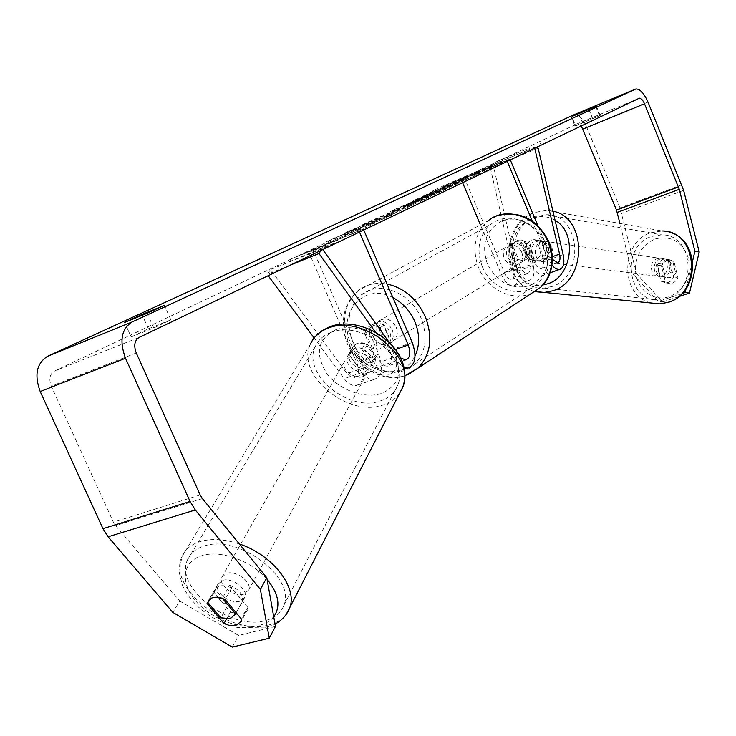 <?xml version="1.0" encoding="UTF-8"?>
<svg xmlns="http://www.w3.org/2000/svg" width="736" height="736" viewBox="0 0 736 736"><rect width="100%" height="100%" fill="white"/><g stroke="black" fill="none" stroke-linecap="round" stroke-linejoin="round"><path stroke-width="0.55" stroke-dasharray="3.68 2.76" d="M377.964 326.72C374.054 324.953 370.613 325.229 367.641 327.557L364.522 333.38L374.661 356.758C377.375 364.716 376.446 369.628 371.892 371.514L368.856 370.962L365.81 368.561L352.084 349.839L349.158 354.89L349.683 352.351L354.117 348.33L359.205 347.797L364.697 349.398L377.559 367.154C381.441 372.287 385.425 374.652 389.491 374.256C397.256 371.036 398.792 362.572 394.11 348.855L383.98 325.413C379.509 322.506 375.452 322.405 371.809 325.137L368.69 330.942L378.773 354.218C383.428 367.844 381.837 376.28 374.008 379.509C369.914 379.932 365.912 377.596 362.029 372.499L349.158 354.89M352.084 349.839L352.608 347.3L357.034 343.289L362.103 342.746L367.568 344.338L381.294 363.207L384.339 365.636L387.357 366.206C391.874 364.329 392.766 359.389 390.034 351.385L381.487 331.632M314.116 337.925L344.163 378.654C348.054 383.695 352.066 385.995 356.196 385.563C364.108 382.306 365.755 373.916 361.137 360.382L312.91 249.495L308.504 251.583L356.978 362.931C359.665 370.824 358.708 375.728 354.108 377.623L351.054 377.09L347.521 374.164L270.535 269.569L267.232 274.39L268.189 275.687M375.323 332.074L395.94 360.824L404.018 367.577M388.912 342.01L400.678 357.944M321.034 250.406L322.156 248.694L322.791 249.568M359.481 232.024L359.067 231.076L308.504 251.583M363.75 229.972L363.345 229.034L359.067 231.076M363.345 229.034L312.91 249.495M290.527 265.006L267.232 274.39M322.156 248.694L270.535 269.569M364.522 333.38L368.69 330.942M379.85 327.851L383.98 325.413M367.568 344.338L364.697 349.398M239.89 601.248C230.267 604.366 214.148 592.14 217.736 584.384L222.557 580.373C232.116 577.134 248.363 589.389 244.849 597.126L239.89 601.248M207.745 602.26L215.105 589.324C214.682 595.82 219.006 600.99 228.059 604.845L220.855 617.844M211.407 598.083L212.796 597.586L222.52 598.414M370.806 362.259L362.6 362.149L359.223 368.23C351.55 365.047 348.1 360.336 348.901 354.09L352.562 347.392L357.034 343.289L365.295 343.362L361.9 349.407C369.665 352.636 373.106 357.383 372.232 363.639L375.553 357.549L370.806 362.259M365.783 371.422C357.144 374.964 343.74 364.108 347.401 356.472L351.882 352.36C360.474 348.735 373.952 359.564 370.392 367.181L365.783 371.422M352.332 348.054L362.6 362.149M375.553 357.549L365.295 343.362M236.182 612.775L242.65 600.935C243.184 594.43 238.86 589.214 229.678 585.295L222.401 598.276M229.678 585.295L242.65 600.935M228.059 604.845L215.105 589.324M359.223 368.23L348.901 354.09M361.9 349.407L372.232 363.639M362.968 376.565C354.301 380.098 340.842 369.214 344.494 361.569L348.993 357.457C357.604 353.841 371.146 364.697 367.586 372.324L362.968 376.565M243.782 594.136C234.186 597.282 218.15 585.092 221.748 577.337L226.559 573.316C236.09 570.06 252.255 582.268 248.731 590.005L243.782 594.136M204.047 546.075C237.783 533.913 296.148 577.64 283.884 605.231C281.088 612.895 274.979 617.982 265.576 620.503C231.021 631.23 174.266 587.779 187.468 559.93C190.228 553.27 195.748 548.651 204.047 546.075M330.758 332.534C361.256 319.203 410.026 357.898 397.734 385.094C394.836 392.628 389.16 397.863 380.696 400.807C349.48 413.071 301.742 374.054 315.238 346.656C318.099 340.124 323.279 335.414 330.758 332.534M435.482 191.075C451.858 183.236 503.452 161.672 502.513 163.079L498.217 165.398C482.798 172.886 428.72 195.491 430.45 193.752L435.482 191.075M434.921 189.75C451.306 181.939 502.9 160.356 501.952 161.736L497.646 164.045C482.218 171.497 428.14 194.12 429.888 192.409L434.921 189.75M131.164 336.978L124.632 322.46L131.155 336.968L148.405 328.799L170.881 319.847L153.76 327.971L131.155 336.968M237.268 614.082L242.595 613.87L247.544 609.84L247.903 607.485L241.5 619.151M575.644 125.939L600.208 115.46L575.009 126.114L575.644 125.939L571.817 116.684M669.53 260.691L664.958 258.998L662.372 259.422L656.954 265.052L660.937 281.17L665.776 282.9C669.429 282.642 672.023 280.637 673.56 276.874L669.53 260.691L673.918 261.372L677.93 277.481C676.402 281.226 673.817 283.222 670.174 283.47L665.353 281.75L661.388 265.714L666.788 260.112L669.364 259.688L673.918 261.372M353.758 231.674L326.407 243.487L360.686 228.326L344.798 234.775L352.176 231.288L391.58 215.28L366.822 226.026L375.029 223.155L366.04 227.433L353.758 231.674L353.114 230.175L325.754 241.978L326.407 243.487M421.378 200.615L445.722 189.502L391.12 212.851L419.437 202.014L426.567 198.619L421.378 200.615L420.771 199.18L429.971 194.819L430.578 196.245M581.265 125.92L577.41 123.722L54.39 371.11C49.726 374.136 48.686 379.16 51.272 386.179L113.399 522.192L115.58 525.651L179.658 600.981L172.85 612.398M312.478 252.779L338.174 241.85L327.207 245.76L284.832 263.626L312.478 252.779L311.779 251.178L337.474 240.24L338.174 241.85M526.902 150.567L495.3 163.769L526.902 150.567L526.369 149.298L498.355 160.807L498.888 162.067M419.722 200.183L463.597 180.992L426.006 196.346L412.473 202.915L419.722 200.183L419.124 198.794L445.942 186.99L446.531 188.379M387.532 216.632L411.534 205.611L400.237 209.815L362.37 226.633L397.504 211.821L387.532 216.632L386.897 215.151L410.918 204.148L399.62 208.38L366.215 222.852L361.744 225.179L363.29 224.756L363.915 226.219M207.764 602.278L208.362 600.723M275.439 626.437L238.574 635.462L179.658 600.981M247.903 607.485L231.684 587.917C223.174 584.393 217.497 585.074 214.654 589.959L214.259 592.572L230.469 611.956L235.732 613.806M636.53 273.691L632.022 273.074L658.361 301.42L662.786 301.907L636.53 273.691L620.025 207.883L586.702 127.227C582.792 118.652 578.662 114.457 574.328 114.632L573.942 114.752M232.236 647.11L238.574 635.462M632.022 273.074L619.942 223.431M682.189 293.498L658.361 301.42M686.016 288.816L692.622 260.866M678.794 296.59L662.786 301.907M660.937 281.17L665.353 281.75M673.56 276.874L677.93 277.481M656.954 265.052L661.388 265.714M592.774 118.873L588.929 109.554M599.509 115.662L595.746 106.536M582.498 122.682L578.809 113.767M230.469 611.956L226.559 618.958M214.259 592.572L208.297 602.922M231.684 587.917L225.115 599.509M153.76 327.971L147.172 313.278M170.853 319.829L164.404 305.385M148.405 328.799L142.333 315.247M449.457 186.033L473.487 176.263L480.35 172.997L475.824 174.386L492.927 167.008L456.062 182.096L442.778 188.637L449.457 186.033L448.877 184.681L464.922 177.836L472.908 174.892L473.487 176.263M480.35 172.997L479.771 171.644L472.687 174.266L492.356 165.674L455.501 180.78L441.784 187.386L442.778 188.637M442.207 187.294L448.877 184.681M455.501 180.78L456.062 182.096M492.356 165.674L492.927 167.008M486.597 168.406L487.158 169.749M475.263 173.052L475.824 174.386M472.687 174.266L473.257 175.61M479.771 171.644L472.908 174.892M464.922 177.836L465.492 179.188M337.474 240.24L326.526 244.177L327.207 245.76M326.526 244.177L321.963 246.339L322.653 247.931M321.963 246.339L289.772 259.394L290.453 260.958M317.133 250.562L316.434 248.961L289.772 259.394M284.142 262.053L284.832 263.626M316.434 248.961L311.779 251.178M498.355 160.807L494.767 162.509L495.3 163.769M526.369 149.298L494.767 162.509M522.864 150.954L523.397 152.242M519.92 152.352L520.462 153.64M540.445 143.621L540.978 144.909M529.267 147.918L529.8 149.187M420.302 200.569L406.796 206.246L420.302 200.569L419.695 199.152L414.368 201.673L414.975 203.09M414.368 201.673L406.189 204.838L406.796 206.246M429.971 194.819L438.5 191.231L439.107 192.648M438.5 191.231L445.124 188.094L445.722 189.502M445.124 188.094L396.952 208.408L397.55 209.806M396.952 208.408L390.512 211.444L391.12 212.851M390.512 211.444L418.821 200.56L419.437 202.014M418.821 200.56L425.96 197.184L426.567 198.619M425.96 197.184L420.771 199.18M406.189 204.838L419.695 199.152M426.65 196.926L438.306 191.737L426.65 196.926L426.061 195.546L423.31 196.586L427.782 194.414L428.37 195.794M427.782 194.414L437.718 190.357L438.306 191.737M437.718 190.357L426.061 195.546M445.942 186.99L456.854 182.528L457.442 183.926M456.854 182.528L463.008 179.612L463.597 180.992M463.008 179.612L425.426 194.985L426.006 196.346M425.426 194.985L411.884 201.526L419.124 198.794M325.754 241.978L360.042 226.835L344.163 233.303L351.55 229.816L390.945 213.78L366.178 224.526L374.376 221.637L365.387 225.906L353.114 230.175M365.387 225.906L366.04 227.433M374.376 221.637L375.029 223.155M366.178 224.526L366.822 226.026M373.364 221.426L374.008 222.916M383.723 217.203L384.367 218.712M390.945 213.78L391.58 215.28M351.55 229.816L352.176 231.288M344.163 233.303L344.798 234.775M360.042 226.835L360.686 228.326M334.825 237.7L335.469 239.191M363.29 224.756L374.974 219.641L375.608 221.104M374.974 219.641L398.581 209.456L386.372 215.013L387.007 216.476M386.372 215.013L386.897 215.151M456.274 182.85L467.765 177.689L456.274 182.85L455.704 181.507L453.146 182.482L467.204 176.355L455.704 181.507M467.204 176.355L467.765 177.689M458.353 179.98L458.924 181.304M539.083 241.528L543.37 259.974C544.318 264.896 543.6 267.766 541.227 268.585C538.669 268.668 536.332 266.414 534.198 261.814L525.78 241.785C521.87 239.375 518.254 239.393 514.933 241.84L511.998 246.946L520.389 266.855C522.514 271.428 524.86 273.663 527.436 273.562C529.837 272.734 530.582 269.873 529.644 264.978L525.412 246.615L527.749 242.604L531.318 240.138L534.115 239.632L542.69 242.089L546.968 260.47C548.605 268.907 547.382 273.838 543.288 275.246C538.918 275.384 534.916 271.52 531.263 263.644L522.799 243.542C518.88 241.114 515.255 241.132 511.925 243.588L508.981 248.713L517.408 268.695C521.051 276.515 525.081 280.352 529.478 280.186C533.618 278.76 534.879 273.847 533.278 265.448L529.285 246.523L531.374 243.156L534.943 240.7L537.731 240.203L542.69 242.089M538.136 148.24L493.534 166.511L517.482 271.188C519.055 279.551 517.748 284.446 513.562 285.89C509.119 286.074 505.08 282.284 501.446 274.519L480.433 224.857M534.722 148.184L534.529 147.347L489.836 165.701L513.82 270.738C514.731 275.614 513.976 278.466 511.538 279.303C508.944 279.413 506.58 277.205 504.464 272.67L464.342 177.772L461.159 179.28L462.604 182.684M552.405 259.32L537.814 225.547M551.991 265.107L547.612 257.683L532.229 221.002M534.529 147.347L535.808 147.669M510.287 159.878L509.947 159.077L464.342 177.772M507.214 161.35L506.874 160.549L461.159 179.28M506.874 160.549L509.947 159.077M489.836 165.701L493.534 166.511M511.998 246.946L508.981 248.713M525.78 241.785L522.799 243.542M525.412 246.615L529.046 247.158M524.612 250.166C526.286 254.785 525.596 258.612 522.523 261.639C516.479 265.236 511.4 263.552 507.288 256.597C505.586 251.905 506.322 248.041 509.505 244.996C515.522 241.546 520.554 243.266 524.612 250.166M518.604 259.486L515.016 261.666L509.11 255.512L508.926 247.222L512.55 245.116L514.933 241.84C517.601 239.78 520.637 239.439 524.032 240.81L530.113 255.254L527.878 258.364C525.164 260.526 522.082 260.903 518.604 259.486L512.55 245.116M530.113 255.254L526.553 257.425L526.406 249.09L520.453 242.908L524.032 240.81M385.195 343.638L382.784 347.162C379.813 349.582 376.354 349.913 372.398 348.156L377.347 345.156L370.548 337.888L369.38 333.003L370.07 328.357L365.074 331.274L367.641 327.557C370.567 325.257 373.971 324.953 377.844 326.655L385.195 343.638L390.108 340.639L390.825 335.975L389.666 331.053L382.803 323.748L377.844 326.655M392.113 329.581C394.128 334.926 393.466 339.287 390.144 342.663C383.52 346.592 377.816 344.512 373.023 336.426C370.972 330.998 371.671 326.6 375.112 323.214C381.699 319.433 387.366 321.558 392.113 329.581M372.398 348.156L365.074 331.274M520.453 242.908L526.553 257.425M515.016 261.666L508.926 247.222M377.347 345.156L370.07 328.357M382.803 323.748L390.108 340.639M396.152 327.161C398.158 332.479 397.504 336.821 394.183 340.188C387.578 344.108 381.883 342.047 377.117 333.988C375.075 328.587 375.774 324.199 379.215 320.822C385.784 317.05 391.432 319.166 396.152 327.161M521.612 251.97C523.296 256.606 522.597 260.434 519.524 263.479C513.461 267.076 508.364 265.392 504.243 258.41C502.532 253.699 503.268 249.817 506.451 246.772C512.486 243.312 517.537 245.042 521.612 251.97M482.255 266.561C475.99 249.394 478.823 235.345 490.746 224.434C506.644 210.873 535.504 220.883 544.309 243.552C550.197 259.762 547.897 273.277 537.418 284.087C521.557 299.662 491.289 289.726 482.255 266.561M353.059 342.617C345.616 322.957 348.312 307.078 361.155 294.98C378.313 279.947 410.66 292.118 421.112 318.21C428.113 336.858 425.951 352.167 414.626 364.145C397.468 381.358 363.75 369.15 353.059 342.617M660.026 259.118L662.556 258.686C671.49 258.272 673.063 273.939 664.314 276.451L661.986 276.865C652.97 277.444 651.25 261.712 660.026 259.118M675.731 273.332L671.048 277.325L668.739 277.73L665.307 276.911L662.133 264.104L666.779 260.112L669.291 259.688L672.529 260.48L675.731 273.332L670.698 272.66C673.081 267.15 672.014 262.844 667.497 259.734L672.529 260.48M540.997 255.254L535.891 259.882L533.361 260.36L529.644 259.458L534.06 260.02C529.23 256.514 528.098 251.638 530.674 245.401L526.249 244.775L531.318 240.138L534.06 239.632L541.963 241.169C546.848 244.656 547.98 249.55 545.385 255.843L540.997 255.254L537.574 240.516M537.915 241.114L540.647 240.608C550.298 240.056 551.926 257.821 542.478 260.728L539.957 261.206C530.233 261.924 528.439 244.131 537.915 241.114M526.249 244.775L529.644 259.458M662.133 264.104L657.064 263.387C654.709 268.861 655.767 273.148 660.247 276.258L665.307 276.911M667.497 259.734L670.698 272.66M660.247 276.258L657.064 263.387M534.06 260.02L530.674 245.401M541.963 241.169L545.385 255.843M541.549 241.647L544.272 241.15C553.904 240.598 555.533 258.299 546.103 261.197L543.591 261.676C533.876 262.393 532.091 244.646 541.549 241.647M657.184 258.695L659.714 258.272C668.674 257.848 670.248 273.571 661.48 276.083L659.152 276.497C650.109 277.076 648.388 261.308 657.184 258.695M667.037 298.577L659.622 299.948C626.971 302.772 620.098 246.146 651.682 236.431L661.655 234.839C693.303 234.057 698.188 289.975 667.037 298.577M551.991 286.497L544.014 288.08C508.935 291.41 501.805 227.838 535.725 216.642L546.443 214.756C580.502 213.569 585.562 276.635 551.991 286.497M362.029 372.499L344.163 378.654M378.773 354.218L361.137 360.382M364.881 367.411L347.07 373.575M374.661 356.758L356.978 362.931M395.526 349.471L390.034 351.385M412.252 342.507L394.11 348.855M395.94 360.824L377.559 367.154M398.7 355.7L380.365 362.048M239.366 543.996C224.682 539.111 211.646 538.283 200.275 541.512C191.056 544.401 184.911 549.534 181.829 556.922C166.989 588.128 230.423 636.75 269.146 624.827C276.561 622.914 282.238 619.436 286.175 614.394M273.728 616.796C270.471 620.853 265.825 623.659 259.79 625.223C240.405 630.274 210.726 618.884 195.436 600.65C179.878 582.498 182.464 561.274 202.032 555.634C220.607 549.663 251.629 560.887 267.067 579.315M399.648 393.217C395.885 398.59 390.54 402.445 383.612 404.791C348.625 418.453 295.237 374.762 310.436 344.062L314.704 337.217M335.45 329.829C317.52 339.241 314.612 353.74 326.729 373.336C339.002 390.034 364.467 399.344 381.791 393.364C400.163 384.762 403.53 370.364 391.874 350.18C379.62 332.782 352.792 323.15 335.45 329.829M639.087 98.265L577.41 123.722M139.03 337.474L54.39 371.11M202.382 498.585L115.58 525.651M200.174 494.969L113.399 522.192M136.28 352.976L51.272 386.179M683.624 190.366L621.8 213.32M681.794 184.8L620.025 207.883M648.011 102.083L586.702 127.227M448.988 184.644L449.558 185.996M445.344 185.564L445.906 186.898M424.801 195.822L425.39 197.202M434.728 191.765L435.316 193.154M426.172 195.5L426.76 196.889M419.235 198.748L419.824 200.137M442.833 188.462L443.422 189.851M415.61 199.612L416.19 200.983M407.091 206.181L407.726 207.644M399.62 208.38L400.237 209.815M399.51 208.426L400.126 209.861M366.215 222.852L366.841 224.296M376.022 218.85L376.648 220.303M392.306 211.83L392.923 213.274M392.417 211.784L393.033 213.228M396.879 210.358L397.504 211.821M455.593 181.553L456.164 182.896M463.303 178.195L463.864 179.538M454.462 181.82L455.023 183.154M533.278 265.448L517.482 271.188M517.408 268.695L501.446 274.519M520.389 266.855L504.464 272.67M529.644 264.978L513.82 270.738M550.519 255.861L534.198 261.814M547.612 257.683L531.263 263.644M563.141 254.592L546.968 260.47M552.331 256.708L543.37 259.974M408.324 374.44C387.89 383.686 359.343 368.727 349.122 344.025C340.75 321.954 343.813 304.143 358.285 290.6L488.262 220.644C474.812 232.861 471.61 248.612 478.639 267.895C487.324 289.533 512.983 302.018 531.65 293.241M545.128 242.558C551.466 263.065 546.278 277.472 529.561 285.761C511.345 289.874 497.288 282.615 487.379 263.976C480.921 244.012 485.87 229.641 502.219 220.883C517.555 214.765 537.869 224.903 545.128 242.558M392.895 297.602C363.823 281.483 336.26 313.61 351.136 344.264C362.802 374.026 403.466 382.039 415.058 355.893M404.883 375.756C383.557 382.959 357.54 368.147 347.861 345.046C342.672 332.709 341.927 320.592 345.616 308.678C348.174 301.309 352.397 295.274 358.285 290.6C366.427 284.298 376.013 282.1 387.035 284.004M536.001 291.741C501.915 285.669 501.069 223.67 534.768 212.511L546.949 210.386L662.106 230.966L650.771 232.76C619.684 242.337 620.236 296.921 651.608 303.03M655.049 238.988C671.232 235.124 682.41 241.666 688.574 258.603C691.242 276.837 684.83 289.561 669.346 296.774L663.329 298.006L657.276 297.712L651.498 295.927L646.282 292.753L641.875 288.337L638.489 282.918L636.3 276.764L635.38 270.176L635.803 263.47L637.532 256.965L640.486 251.004L644.524 245.852L649.456 241.776L655.049 238.988M535.017 291.502C500.452 284.114 499.974 223.91 534.069 212.511L546.949 210.386L552.938 211.195M555.091 220.349C547.934 216.145 540.454 215.482 532.625 218.353C499.496 229.347 508.834 291.668 542.91 284.979M352.608 347.3L349.683 352.351M374.008 379.509L356.196 385.563M371.892 371.514L354.108 377.623M404.34 369.214L389.491 374.256M405.646 359.922L387.357 366.206M375.112 323.214L371.809 325.137M310.436 344.062L181.829 556.922L179.244 572.498L182.252 584.743C185.748 592.784 191.075 600.144 198.214 606.832C205.556 613.419 213.854 618.755 223.118 622.822L237.047 627.394L264.942 627.909L275.025 624.128M328.937 327.088L329.995 326.683M217.736 584.384L207.957 601.579M352.562 347.392L347.401 356.472M375.388 358.027L370.392 367.181M244.849 597.126L236.256 612.858M344.494 361.569L221.748 577.337M397.734 385.094L283.884 605.231M315.238 346.656L187.468 559.93M367.586 372.324L248.731 590.005M501.952 161.736L502.513 163.079M247.544 609.84L241.15 621.506M575.009 126.114L571.191 116.886M664.958 258.998L669.364 259.688M638.811 98.394L577.686 123.63M635.913 88.955L574.328 114.632M665.776 282.9L670.174 283.47M600.208 115.46L596.39 106.196M214.654 589.959L207.994 601.496M170.881 319.847L164.413 305.348M441.784 187.386L442.354 188.729M429.888 192.409L430.45 193.752M423.899 197.966L423.31 196.586M412.473 202.915L411.884 201.526M411.534 205.611L410.918 204.148M362.37 226.633L361.744 225.179M374.698 221.334L374.072 219.88M399.206 210.91L398.581 209.456M453.146 182.482L453.716 183.825M534.115 239.632L537.731 240.203M529.478 280.186L513.562 285.89M527.436 273.562L511.538 279.303M550.105 272.798L543.288 275.246M557.502 262.706L541.227 268.585M509.505 244.996L511.925 243.588M522.523 261.639L527.878 258.364M382.784 347.162L390.144 342.663M488.262 220.644L497.978 215.455M394.183 340.188L519.524 263.479M361.155 294.98L490.746 224.434M414.626 364.145L537.418 284.087M379.215 320.822L506.451 246.772M662.106 230.966L669.41 232.199M662.556 258.686L669.291 259.688M534.06 239.632L540.647 240.608M533.361 260.36L539.957 261.206M661.986 276.865L668.739 277.73M544.272 241.15L659.714 258.272M544.014 288.08L659.622 299.948M546.443 214.756L661.655 234.839M543.591 261.676L659.152 276.497"/><path stroke-width="1.1" d="M404.018 367.577L407.818 368.028C415.5 364.835 416.972 356.334 412.252 342.507L363.75 229.972M400.678 357.944L405.646 359.922C410.118 358.064 410.973 353.096 408.222 345.028L359.481 232.024M322.791 249.568L388.912 342.01M321.034 250.406L318.992 253.543L375.323 332.074M381.487 331.632L379.85 327.851L377.964 326.72M318.992 253.543L290.527 265.006M268.189 275.687L314.116 337.925M222.52 598.414L235.52 613.98L230.396 618.571L220.855 617.844L207.745 602.26L211.407 598.083M235.52 613.98L236.182 612.775M124.632 322.46L141.984 314.474L164.413 305.348L147.172 313.278L124.632 322.46M208.362 600.723C211.591 596.528 217.175 596.132 225.115 599.509L241.5 619.151L241.15 621.506L235.456 625.674L229.485 625.48L223.992 623.558L207.616 604.109L207.764 602.278M572.304 116.325L596.39 106.196L572.304 116.325M692.622 260.866L694.894 251.261L679.282 189.318L644.515 103.794C642.822 100.022 641.102 98.155 639.336 98.173L139.03 337.474C134.504 340.492 133.593 345.662 136.28 352.976L200.174 494.969L202.382 498.585L266.782 577.668L275.439 626.437L269.266 638.213L232.236 647.11L172.85 612.398L108.1 536.792L102.957 528.669L40.195 391.534C34.132 374.974 36.607 363.225 47.619 356.27L573.942 114.752M694.894 251.261L699.2 252.006L683.624 190.366L648.011 102.083C644.074 93.279 640.035 88.909 635.913 88.955L132.066 321.982C121.385 328.9 119.204 340.998 125.506 358.257L190.072 501.474L195.298 509.974L260.378 589.38L266.782 577.668M269.266 638.213L260.378 589.38M235.732 613.806L237.268 614.082M619.942 223.431L616.492 210.073L581.265 125.92M699.2 252.006L689.476 293.048L685.133 292.514L682.189 293.498M685.133 292.514L686.016 288.816M689.476 293.048L678.794 296.59M226.559 618.958L223.992 623.558M208.297 602.922L207.616 604.109M142.333 315.247L141.984 314.474M534.722 148.184L559.581 254.067C560.547 259.017 559.857 261.896 557.502 262.706L552.405 259.32M535.808 147.669L538.136 148.24L563.141 254.592C564.806 263.074 563.62 268.014 559.581 269.404C557.226 269.716 554.686 268.281 551.991 265.107M480.433 224.857L462.604 182.684M537.814 225.547L510.287 159.878M532.229 221.002L507.214 161.35M408.222 345.028L395.526 349.471M310.436 344.062C313.637 336.821 319.396 331.586 327.713 328.357C361.79 313.37 416.456 356.656 402.785 387.099L399.648 393.217M267.067 579.315C278.769 593.832 280.986 606.326 273.728 616.796M286.175 614.394L289.763 607.632C297.73 587.392 272.476 554.797 239.366 543.996M132.066 321.982L47.619 356.27M635.352 89.148L573.74 114.844M195.298 509.974L108.1 536.792M644.515 103.794L582.976 129.021M678.491 186.926L616.492 210.073M679.282 189.318L617.256 212.41M125.506 358.257L40.195 391.534M190.072 501.474L102.957 528.669M559.581 254.067L552.331 256.708M531.65 293.241L540.5 287.408C552.138 275.31 554.677 260.222 548.118 242.144C538.274 216.807 506.064 205.583 488.262 220.644M387.035 284.004C404.147 287.96 416.898 298.862 425.298 316.71C433.099 337.511 430.716 354.614 418.149 368.009L408.324 374.44M415.058 355.893C419.897 345.368 419.805 333.896 414.773 321.466C409.961 310.739 402.675 302.781 392.895 297.602M651.608 303.03L659.833 303.839L667.966 302.321C702.797 292.762 697.47 230.221 662.106 230.966M552.938 211.195C587.126 217.175 587.245 280.802 552.966 290.711L544.226 292.459L536.001 291.741M542.91 284.979L547.823 283.746C572.479 276.442 577.539 232.521 555.091 220.349M407.818 368.028L404.34 369.214M314.704 337.217L321.089 331.292L328.937 327.088M236.256 612.858L235.373 614.468M329.995 326.683C363.382 313.821 415.84 349.48 402.785 387.099L289.763 607.632C287.187 614.56 282.274 620.062 275.025 624.128M639.336 98.173L638.811 98.394M559.581 269.404L550.105 272.798M404.883 375.756L418.149 368.009L540.5 287.408C550.243 279.386 556.582 261.022 548.798 241.555C537.197 219.162 520.26 210.468 497.978 215.455M669.41 232.199C700.654 239.844 699.826 293.636 668.297 302.312L659.833 303.839L535.017 291.502"/></g></svg>
